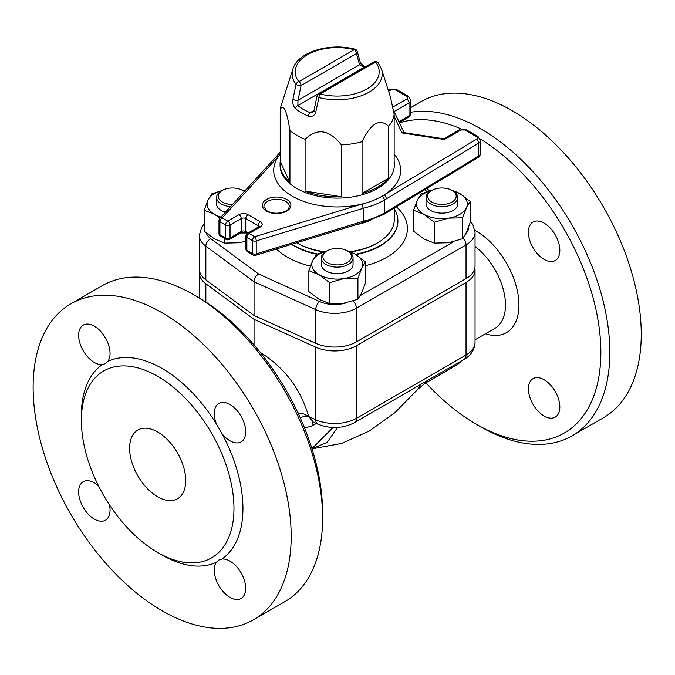 <?xml version="1.0" encoding="UTF-8"?>
<svg xmlns="http://www.w3.org/2000/svg" width="675" height="675" viewBox="0 0 675 675"><rect width="100%" height="100%" fill="white"/><g stroke="black" fill="none" stroke-linecap="round" stroke-linejoin="round"><path stroke-width="1.01" d="M394.31 208.077L394.31 219.535A57.122 32.982 180 0 1 377.578 242.848A57.122 32.982 180 0 1 377.561 242.865A57.122 32.982 180 0 1 350.139 251.648M324.295 251.657A57.122 32.982 180 0 1 296.798 242.848A57.122 32.982 180 0 1 296.696 242.789M229.382 239.448A3.172 1.831 -120 0 0 230.04 237.997A3.172 1.831 180 0 1 225.551 237.997A3.172 1.831 120 0 0 226.209 239.448A3.172 3.172 0 0 0 229.382 239.448L240.604 232.968A3.172 1.831 -120 0 0 241.262 231.517L230.04 237.997L230.04 225.037L241.262 218.557A3.172 1.831 180 0 1 245.751 218.557L258.086 225.686A3.172 1.831 180 0 1 258.972 226.673M247.523 251.75A3.172 1.831 -60 0 1 246.873 250.298A3.172 1.831 180 0 1 245.936 249.007A3.172 3.172 0 0 0 247.523 251.75L253.167 255.007A3.172 1.831 -60 0 1 252.509 253.555A3.172 1.831 -0 0 0 256.23 253.876L256.23 240.924A3.172 1.831 180 0 1 252.509 240.604A3.172 1.831 -60 0 1 254.753 236.714L249.109 233.457A3.172 1.831 -120 0 0 247.523 233.297A3.172 3.172 0 0 0 245.936 236.047A3.172 1.831 -0 0 0 246.873 237.347A3.172 1.831 -60 0 1 249.109 233.457L260.331 226.977A3.172 1.831 -120 0 0 258.744 226.825L247.523 233.297M260.331 226.977A6.345 3.662 -0 0 0 260.331 221.797L247.987 214.675A6.345 3.662 -0 0 0 239.017 214.675L227.796 221.147L222.159 217.898A3.172 1.831 120 0 0 219.915 221.78A3.172 1.831 180 0 1 218.987 220.489L218.987 233.44A3.172 1.831 -0 0 0 219.915 234.74A3.172 1.831 120 0 0 220.573 236.191L226.209 239.448M225.551 225.037A3.172 1.831 -0 0 0 230.04 225.037A3.172 1.831 60 0 0 227.796 221.147A3.172 1.831 120 0 0 225.551 225.037L225.551 237.997L219.915 234.74L219.915 221.78L225.551 225.037M280.218 154.145A63.467 36.644 -0 0 0 278.724 156.035L222.159 217.898A3.172 2.295 -137.6 0 0 219.814 218.346A3.172 3.172 0 0 0 218.987 220.489M362.703 222.666L383.628 214.523A3.172 1.831 -120 0 0 384.286 213.072A3.172 1.831 -0 0 0 384.337 213.038L384.337 200.087L478.761 143.092A6.345 3.662 -0 0 0 480.516 140.56L478.001 136.519L466.687 129.98L459.025 129.98A3.172 1.831 60 0 1 460.612 130.14A3.172 1.831 180 0 1 465.1 130.14L476.415 136.671A3.172 1.831 180 0 1 476.466 139.236L382.042 196.222A63.467 36.644 -0 0 1 361.901 204.053L254.753 236.714A3.172 1.207 -107 0 1 256.23 240.924L363.26 208.297A66.639 38.475 -0 0 0 384.286 200.112L384.286 213.072A66.639 38.475 180 0 1 363.26 221.257L363.26 208.297L361.901 204.053A63.467 36.644 -0 0 1 292.309 196.214A63.467 36.644 -0 0 1 278.724 156.035L276.218 156.684M255.673 255.293A3.172 1.207 -107 0 0 256.23 253.876L363.26 221.257L362.753 222.657L255.673 255.293A3.172 3.172 0 0 1 253.167 255.007M393.398 109.915L404.08 132.646M401.92 132.933L403.448 132.545L443.829 138.797L444.395 139.497L401.92 132.933L394.158 116.21M377.578 242.848L376.456 243.498A55.536 32.062 180 0 1 350.789 251.918M323.46 251.893A55.536 32.062 180 0 1 297.92 243.498L296.798 242.848M394.158 161.409A57.122 32.982 180 0 1 394.31 163.822A57.122 32.982 180 0 1 394.158 166.227L394.158 114.404A57.122 32.982 180 0 1 388.614 126.36L388.614 178.183A57.122 32.982 180 0 1 362.062 193.514L362.062 141.691A57.122 32.982 180 0 1 341.364 144.889L341.364 196.712A57.122 32.982 180 0 1 305.092 191.101L305.092 139.278A57.122 32.982 180 0 1 304.872 139.193A57.122 32.982 180 0 1 289.938 130.528L289.938 182.351A57.122 32.982 180 0 1 280.066 163.822A57.122 32.982 180 0 1 280.218 161.409L280.218 109.586A57.122 32.982 180 0 1 281.028 105.983L292.899 69.036A45.039 26.004 -0 0 0 296.021 84.333A3.172 1.274 11.9 0 0 301.075 85.556A3.172 1.831 -120 0 0 298.831 81.675A3.172 2.371 142.4 0 0 296.021 84.333L292.984 99.124C292.351 102.938 293.127 106.068 295.321 108.506A50.777 29.312 -0 0 0 308.458 116.092A3.172 1.468 -68.4 0 1 310.196 112.683A47.706 27.54 180 0 1 297.861 105.553A3.172 2.135 130.1 0 0 295.321 108.506M317.048 95.918A3.172 1.274 11.9 0 0 318.904 97.546A3.172 1.055 -75.6 0 1 320.152 93.977A3.172 1.831 -120 0 0 318.566 93.825A3.172 3.172 0 0 0 317.048 95.918L313.959 110.658A3.172 1.282 11.8 0 0 315.723 112.252L318.904 97.546A45.039 26.004 -0 0 0 365.091 94.196A45.039 26.004 -0 0 0 381.476 69.036L390.395 96.778L394.158 114.404M375.545 61.999A3.172 2.371 -37.6 0 1 378.059 62.657A3.172 3.172 0 0 0 373.958 61.838A3.172 1.831 60 0 1 375.545 61.999A41.968 24.232 180 0 1 366.871 88.973A41.968 24.232 180 0 1 320.152 93.977L375.545 61.999M313.968 110.624A3.172 1.282 11.8 0 0 313.959 110.658L312.888 112.202L310.196 112.683L314.002 110.489M308.458 116.092C312.12 117.028 314.542 115.754 315.723 112.252M292.984 99.124A3.172 1.282 11.8 0 0 297.996 100.297L301.075 85.556L356.468 53.578A3.172 2.253 -15.5 0 0 357.286 51.435A3.172 3.172 0 0 0 355.016 49.208A3.172 1.055 104.4 0 0 354.232 49.688A3.172 1.831 60 0 1 356.468 53.578L359.556 64.758L364.179 67.264A47.706 27.54 180 0 1 364.407 67.357M365.243 66.876A3.172 1.468 111.6 0 0 364.179 67.264L297.861 105.553L297.996 100.297L359.556 64.758A3.172 2.253 -15.3 0 0 360.374 62.615A3.172 2.253 -15.3 0 0 360.357 62.564M289.938 130.528C286.698 110.109 283.458 103.132 280.218 109.586M341.364 144.889C329.273 129.575 317.183 127.71 305.092 139.278M388.614 126.36C379.763 118.024 370.913 123.137 362.062 141.691M280.218 161.409L289.938 182.351M362.062 193.514L388.614 178.183M305.092 191.101L341.364 196.712M431.333 190.662A25.388 14.656 0 0 0 417.395 200.188A25.388 14.656 0 0 0 423.959 214.346A25.388 14.656 0 0 0 448.487 218.143A25.388 14.656 0 0 0 466.433 207.782A25.388 14.656 0 0 0 459.869 193.624A25.388 14.656 0 0 0 452.495 190.662M431.814 190.384L430.692 191.025A15.871 9.163 0 0 0 426.043 197.505L426.043 203.985A15.871 9.163 0 0 0 430.692 210.465A15.871 9.163 0 0 0 447.989 212.448A15.871 9.163 0 0 0 457.785 203.985L457.785 197.505A15.871 9.163 0 0 0 453.136 191.025L452.014 190.384A14.285 8.243 180 0 1 452.014 202.044A14.285 8.243 180 0 1 431.814 202.044A14.285 8.243 180 0 1 431.814 190.384A14.285 8.243 180 0 1 452.014 190.384M451.153 189.928L459.869 193.624L470.23 201.454L466.433 207.782L462.645 217.806L448.487 218.143L434.329 222.185L423.959 214.346L413.598 210.22L417.395 200.188L421.183 193.868L431.494 190.569M413.598 210.22L413.598 231.128L423.959 238.967L434.329 243.101L448.487 242.755L462.645 238.714L466.433 232.394L470.23 222.37L470.23 201.454M434.329 222.185L434.329 243.101M462.645 217.806L462.645 238.714M326.607 251.125A25.388 14.656 0 0 0 312.668 260.651A25.388 14.656 0 0 0 319.241 274.809A25.388 14.656 0 0 0 343.761 278.606A25.388 14.656 0 0 0 361.716 268.237A25.388 14.656 0 0 0 355.143 254.078A25.388 14.656 0 0 0 347.768 251.125M327.088 250.847L325.966 251.488A15.871 9.163 -0 0 0 321.325 257.968L321.325 264.448A15.871 9.163 0 0 0 325.966 270.928A15.871 9.163 0 0 0 343.263 272.911A15.871 9.163 0 0 0 353.059 264.448L353.059 257.968A15.871 9.163 -0 0 0 348.41 251.488L347.288 250.847A14.285 8.243 180 0 1 347.288 262.507A14.285 8.243 180 0 1 327.088 262.507A14.285 8.243 180 0 1 327.088 250.847A14.285 8.243 180 0 1 347.288 250.847M346.435 250.391L355.143 254.078L365.504 261.917L361.716 268.237L357.919 278.269L343.761 278.606L329.602 282.648L319.241 274.809L308.872 270.675L312.668 260.651L316.457 254.332L326.767 251.032M308.872 270.675L308.872 291.592L319.241 299.43L329.602 303.556L343.761 303.218L357.919 299.177L361.716 292.857L365.504 282.833L365.504 261.917M329.602 282.648L329.602 303.556M357.919 278.269L357.919 299.177M221.881 190.662A25.388 14.656 0 0 0 207.942 200.188A25.388 14.656 0 0 0 214.515 214.346A25.388 14.656 0 0 0 220.987 217.063M244.696 191.143A25.388 14.656 0 0 0 243.051 190.662M232.512 204.457A14.285 8.243 180 0 1 222.37 202.044A14.285 8.243 180 0 1 222.37 190.384L221.248 191.025A15.871 9.163 -0 0 0 216.599 197.505L216.599 203.985A15.871 9.163 0 0 0 221.248 210.465A15.871 9.163 0 0 0 225.433 212.195M220.042 218.101L214.515 214.346L204.145 210.22L207.942 200.188L211.739 193.868L222.041 190.569M241.709 189.928L244.848 190.966M204.145 210.22L204.145 231.128L214.515 238.967L224.876 243.101L239.034 242.755L245.936 241.228M224.876 238.68L224.876 243.101M204.145 224.007L201.724 227.112L199.328 235.229L199.328 268.92A30.78 17.769 0 0 0 205.85 279.855L254.045 315.47L315.731 343.297A30.78 17.769 0 0 0 356.451 341.854L466.037 278.589A30.78 17.769 0 0 0 475.048 266.017L475.048 232.335A30.78 17.769 0 0 1 466.037 244.898A6.345 3.662 -120 0 0 463.008 238.25M317.41 253.96A60.699 35.041 180 0 1 294.266 245.607A60.699 35.041 180 0 1 291.997 244.223M394.31 208.98A60.699 35.041 180 0 1 397.845 219.527A60.699 35.041 180 0 1 355.43 254.247M258.567 273.991C255.825 275.889 254.315 278.488 254.045 281.787L315.731 309.606A6.345 3.189 -65.7 0 1 319.638 301.539L258.567 273.991L210.853 238.739A24.435 14.107 180 0 1 206.196 232.942M254.045 315.47L254.045 281.787L205.85 246.172A6.345 4.084 -53.5 0 1 210.853 238.739M426.043 197.505A15.871 9.163 0 0 0 430.692 203.985A15.871 9.163 0 0 0 447.989 205.968A15.871 9.163 0 0 0 457.785 197.505M321.325 257.968A15.871 9.163 -0 0 0 325.966 264.448A15.871 9.163 -0 0 0 343.263 266.431A15.871 9.163 -0 0 0 353.059 257.968M216.599 197.505A15.871 9.163 -0 0 0 221.248 203.985A15.871 9.163 -0 0 0 230.555 206.601M244.392 191.464A15.871 9.163 -0 0 0 243.683 191.025L242.561 190.384A14.285 8.243 180 0 1 244.282 191.582M222.37 190.384A14.285 8.243 180 0 1 242.561 190.384M480.195 138.923A176.124 101.689 60 0 1 600.843 354.561A176.124 101.689 60 0 1 476.314 424.238A176.124 101.689 60 0 1 476.314 424.229A176.124 101.689 60 0 1 425.9 382.818M399.541 122.867A176.124 101.689 60 0 1 461.573 129.111M480.803 426.828L476.314 424.229L480.803 426.828A182.478 105.351 -120 0 0 572.046 435.864A182.478 105.351 -120 0 0 581.2 242.207A182.478 105.351 -120 0 0 410.856 112.252M528.424 388.817A22.216 12.825 60 0 1 533.022 378.65A22.216 12.825 60 0 1 536.127 377.663A22.216 12.825 60 0 1 556.538 393.93A22.216 12.825 60 0 1 555.238 417.125A22.216 12.825 60 0 1 538.118 411.176A22.216 12.825 60 0 1 528.424 388.817M544.134 259.411A22.216 12.825 60 0 1 530.617 242.713A22.216 12.825 60 0 1 533.022 222.033A22.216 12.825 60 0 1 555.238 234.858A22.216 12.825 60 0 1 555.238 260.508A22.216 12.825 60 0 1 544.134 259.411M572.046 435.864L603.458 417.724A182.478 105.351 -120 0 0 603.458 207.023A182.478 105.351 -120 0 0 420.981 101.663L410.856 107.511M322.599 518.155L322.599 512.975A176.124 101.689 -120 0 0 198.062 297.27L193.573 294.671A182.478 105.351 60 0 1 322.599 518.155A182.478 105.351 60 0 1 284.808 601.695L253.395 619.827A182.478 105.351 60 0 1 162.16 610.791A182.478 105.351 60 0 1 42.947 449.997A182.478 105.351 60 0 1 70.917 303.775A182.478 105.351 60 0 1 253.395 409.126A182.478 105.351 60 0 1 253.395 619.827M70.917 303.775L102.338 285.635A182.478 105.351 60 0 1 193.573 294.671M107.857 361.387L105.41 363.597L102.347 364.567A22.216 12.825 60 0 1 81.937 348.3A22.216 12.825 60 0 1 83.236 325.105A22.216 12.825 60 0 1 103.975 335.576A22.216 12.825 60 0 1 107.857 361.387A114.244 65.956 -120 0 1 216.464 424.094A22.216 12.825 60 0 1 218.869 403.414A22.216 12.825 60 0 1 241.085 416.239A22.216 12.825 60 0 1 241.085 441.889A22.216 12.825 60 0 1 221.965 433.628L216.464 424.094M216.464 562.216L218.827 560.048L221.965 559.035A22.216 12.825 60 0 1 242.384 575.303A22.216 12.825 60 0 1 241.085 598.506A22.216 12.825 60 0 1 220.345 588.035A22.216 12.825 60 0 1 216.464 562.216A114.244 65.956 -120 0 1 162.16 555.086A114.244 65.956 -120 0 1 159.882 553.736M157.672 552.496A107.899 62.294 -120 0 0 211.621 557.837A107.899 62.294 -120 0 0 211.621 433.249A107.899 62.294 -120 0 0 103.722 370.955A107.899 62.294 -120 0 0 87.185 457.414A107.899 62.294 -120 0 0 157.672 552.496M157.672 496.783A39.665 22.899 60 0 1 131.752 461.827A39.665 22.899 60 0 1 137.835 430.043A39.665 22.899 60 0 1 177.508 452.942A39.665 22.899 60 0 1 177.508 498.749A39.665 22.899 60 0 1 157.672 496.783M109.485 504.875A22.216 12.825 60 0 1 105.452 520.197A22.216 12.825 60 0 1 83.236 507.372A22.216 12.825 60 0 1 83.236 481.722A22.216 12.825 60 0 1 98.516 485.882M300.147 417.631A9.518 3.907 165.8 0 1 308.711 416.568L303.893 414.028L297.911 412.779M427.477 380.506L424.845 383.434L455.743 365.588A63.467 36.644 -120 0 0 461.32 360.965M304.56 428.001L312.036 425.959L316.33 423.478M333.037 427.494L311.943 448.613M474.862 267.967A30.78 17.769 180 0 1 475.048 269.907A30.78 17.769 180 0 1 466.037 282.471L356.451 345.743A30.78 17.769 180 0 1 315.731 347.178L254.045 319.359L205.85 283.745A30.78 17.769 180 0 1 199.328 272.801A30.78 17.769 180 0 1 199.513 270.861M254.045 319.359L254.045 344.933M311.993 448.774L327.105 442.387L337.584 427.435M420.601 384.48L417.513 389.627M313.208 422.077A9.518 5.493 -120 0 0 312.036 425.959M475.048 269.907L475.048 342.461C474.55 349.928 470.888 355.565 464.062 359.387L354.476 422.651C342.638 428.617 330.37 429.098 317.672 424.077L313.386 422.145L308.711 416.568C300.687 389.019 284.546 367.647 260.288 352.426M355.573 224.843A57.122 32.982 -0 0 0 370.676 220.337M247.269 233.466L246.4 232.968A3.172 1.831 -60 0 1 245.751 231.517A3.172 1.831 -0 0 0 241.262 231.517L241.262 218.557A3.172 1.831 60 0 0 239.017 214.675M248.181 232.926L245.751 231.517L245.751 218.557A3.172 1.831 120 0 1 247.987 214.675M260.331 221.797A3.172 1.831 120 0 0 258.086 225.686L258.086 227.205M286.698 199.446A14.285 8.243 -0 0 0 262.811 203.15A14.285 8.243 -0 0 0 280.294 213.241A14.285 8.243 -0 0 0 286.698 199.446M246.873 237.347L252.509 240.604L252.509 253.555L246.873 250.298L246.873 237.347M384.286 200.112A3.172 1.831 -120 0 0 382.042 196.222A3.172 1.873 -121.1 0 1 384.337 200.087A3.172 1.831 180 0 1 384.286 200.112M383.653 214.507A3.172 1.873 -121.1 0 0 383.687 214.49A3.172 1.873 -121.1 0 0 384.337 213.038L478.761 156.052L478.761 143.092A3.172 1.873 -121.1 0 0 476.466 139.236M383.628 214.523A3.172 3.172 0 0 0 383.687 214.49L478.102 157.494A3.172 1.873 -121.1 0 0 478.761 156.052A6.345 3.662 180 0 0 480.516 153.512L480.516 140.56M399.381 122.512L408.341 117.34A3.172 1.831 -120 0 0 408.999 115.889L398.984 121.669M408.341 117.34C409.514 117.079 410.349 115.737 410.856 113.299A6.345 3.662 180 0 1 408.999 115.889L408.999 102.929A6.345 3.662 -0 0 0 410.856 100.339L408.341 96.297A3.172 1.831 120 0 0 406.755 96.449A3.172 1.831 180 0 1 406.755 99.048A3.172 1.831 -120 0 1 408.999 102.929L394.242 111.451M392.867 107.063L406.755 99.048M408.341 96.297L397.018 89.758A3.172 1.831 120 0 0 395.432 89.918L406.755 96.449M397.018 89.758L389.467 89.699A3.172 1.789 61.1 0 1 390.994 89.893A3.172 1.831 180 0 1 395.432 89.918M388.606 91.209L390.994 89.893M386.336 198.88A3.172 1.873 -121.1 0 0 384.041 195.016A63.467 36.644 -0 0 0 394.158 154.145M394.31 163.822L394.31 165.113A57.122 32.982 180 0 1 353.978 196.636A57.122 32.982 180 0 1 289.938 183.651A57.122 32.982 180 0 1 280.066 165.113L280.066 163.822M460.612 130.14L444.395 139.497M478.001 136.519A3.172 1.831 120 0 0 476.415 136.671M466.687 129.98A3.172 1.831 120 0 0 465.1 130.14M285.576 201.395A12.69 7.332 180 0 1 289.297 206.575C288.368 208.263 290.579 209.537 281.576 212.676C275.451 213.823 270.354 213.055 266.296 210.372L263.908 206.575A12.69 7.332 180 0 1 271.747 199.808A12.69 7.332 180 0 1 285.576 201.395M298.831 81.675A41.968 24.232 180 0 1 307.513 54.7A41.968 24.232 180 0 1 354.232 49.688L298.831 81.675M468.695 226.834A24.435 14.107 180 0 1 465.674 233.955M424.668 189.751L427.3 191.7M346.916 302.636A24.435 14.107 180 0 1 319.638 301.539M453.617 241.709L360.34 295.557M276.455 248.965A70.234 40.551 0 0 0 310.449 266.093M365.504 265.705A70.234 40.551 0 0 0 396.411 206.803M397.862 219.729A60.725 35.058 180 0 1 397.87 219.932A60.725 35.058 180 0 1 355.97 254.576M316.702 254.239A60.725 35.058 180 0 1 291.549 244.358M315.731 343.297L315.731 309.606A30.78 17.769 0 0 0 356.451 308.171A6.345 3.662 -120 0 0 352.856 301.016M356.451 341.854L356.451 308.171L466.037 244.898L466.037 278.589M199.328 235.229A30.78 17.769 0 0 0 205.85 246.172L205.85 279.855M485.443 333.788A60.294 34.813 -120 0 0 518.704 299.599A60.294 34.813 -120 0 0 476.314 231.196A60.294 34.813 -120 0 0 474.922 230.411M475.048 246.493A50.777 29.312 60 0 1 503.71 291.119A50.777 29.312 60 0 1 494.969 328.286L475.048 339.787M102.347 364.567A114.244 65.956 -120 0 0 81.405 417.808M221.965 559.035A114.244 65.956 -120 0 0 221.965 433.628M315.731 347.178L315.731 419.732L308.711 416.568M354.476 422.651A9.518 5.493 -120 0 0 356.451 418.298A30.78 17.769 180 0 1 315.731 419.732A9.518 4.784 -65.7 0 0 317.672 424.077M464.062 359.387A9.518 5.493 -120 0 0 466.037 355.025L356.451 418.298L356.451 345.743M205.85 302.046L205.85 283.745M475.048 342.461A30.78 17.769 180 0 1 466.037 355.025L466.037 282.471M246.4 232.968L240.604 232.968M259.014 226.977L259.132 226.53L258.744 226.825M218.987 233.44A3.172 3.172 0 0 0 220.573 236.191M276.345 156.524L219.814 218.346M245.936 236.047L245.936 249.007M280.218 152.086L276.269 156.608M478.102 157.494C479.208 157.267 480.009 155.933 480.516 153.512M410.856 113.299L410.856 100.339M389.467 89.699L388.319 90.332M459.025 129.98L443.77 138.78M365.352 66.909L362.863 65.475L360.366 62.615L357.286 51.427M355.016 49.208C330.168 42.424 297.835 51.747 292.899 69.036M373.958 61.838L318.566 93.825M378.059 62.657L381.476 69.036M429.95 190.949L426.684 188.536M470.23 221.113L472.829 224.505L475.048 232.335M199.328 272.801L199.328 298.004M312.01 448.824L341.558 443.45L369.368 431.004L394.867 412.703L417.597 389.534L424.845 383.434M312.955 421.926L313.386 422.145"/></g></svg>
